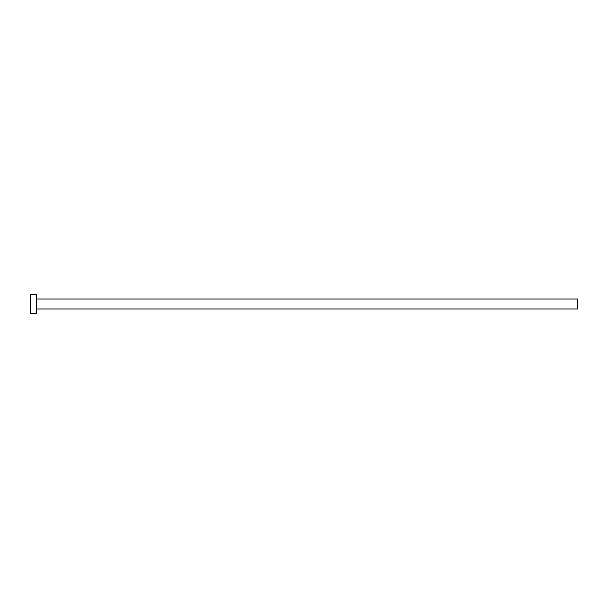 <?xml version="1.0" encoding="UTF-8"?>
<svg xmlns="http://www.w3.org/2000/svg" width="608" height="608" viewBox="0 0 608 608"><rect width="100%" height="100%" fill="white"/><g stroke="black" fill="none" stroke-linecap="round" stroke-linejoin="round"><path stroke-width="0.91" d="M30.4 313.948L30.4 294.052L30.4 304L577.6 304L577.6 308.978L577.6 304L36.966 304L36.966 299.022L36.966 304L30.4 304L30.4 313.948L36.366 313.948L36.366 294.052L36.366 313.948M36.366 309.571L36.966 308.978L36.966 304L36.966 308.978L577.6 308.978M577.6 304L577.6 299.022L577.6 304M577.6 299.022L36.966 299.022L36.366 298.429M30.4 294.052L36.366 294.052"/></g></svg>
